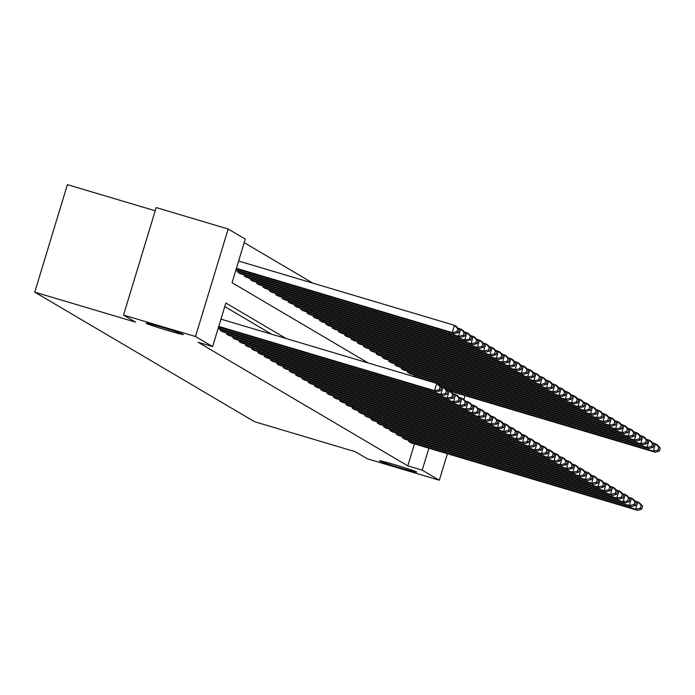 <?xml version="1.0" encoding="UTF-8"?>
<svg xmlns="http://www.w3.org/2000/svg" width="695" height="695" viewBox="0 0 695 695"><rect width="100%" height="100%" fill="white"/><g stroke="black" fill="none" stroke-linecap="round" stroke-linejoin="round"><path stroke-width="1.04" d="M395.516 464.912A19.443 0.712 16.9 0 1 416.705 472.079A19.443 0.712 16.9 0 1 400.676 467.943A19.443 0.712 16.9 0 1 379.487 460.776A19.443 0.712 16.9 0 1 395.516 464.912M162.178 327.354A19.443 0.712 16.9 0 1 183.358 334.521A19.443 0.712 16.9 0 1 167.33 330.386A19.443 0.712 16.9 0 1 146.15 323.218A19.443 0.712 16.9 0 1 162.178 327.354M155.211 210.785L67.406 184.635L34.75 292.135L254.561 421.709L355.336 451.724L367.342 458.796L439.318 480.228L422.204 470.141L428.867 448.205M34.75 292.135L135.525 322.141L123.528 315.07L156.184 207.57L228.168 229.003L245.283 239.097L232.043 282.674L368.333 363.025M312.88 283.143L244.206 242.659M238.237 271.259L237.907 272.344L240.34 273.717M244.518 274.959L244.188 276.054L246.621 277.418M250.808 278.669L250.478 279.755L252.911 281.128M257.089 282.37L256.759 283.456L259.192 284.828M263.37 286.071L263.04 287.165L265.473 288.529M269.651 289.78L269.321 290.866L271.754 292.239M275.932 293.481L275.602 294.567L278.035 295.94M282.213 297.182L281.883 298.277L284.316 299.641M288.503 300.892L288.173 301.978L290.606 303.35M294.784 304.592L294.454 305.678L296.887 307.051M301.065 308.293L300.735 309.388L303.168 310.752M307.346 312.003L307.016 313.089L309.449 314.461M313.627 315.704L313.297 316.79L315.73 318.162M319.909 319.405L319.578 320.491L322.011 321.863M326.198 323.114L325.868 324.2L328.301 325.573M332.479 326.815L332.149 327.901L334.582 329.274M338.76 330.516L338.43 331.602L340.863 332.974M345.041 334.226L344.711 335.311L347.144 336.684M351.322 337.926L350.992 339.012L353.425 340.385M357.612 341.627L357.273 342.713L359.706 344.086M363.893 345.328L363.563 346.423L365.996 347.795M370.174 349.038L369.844 350.124L372.277 351.496M376.455 352.739L376.125 353.825L378.558 355.197M382.737 356.439L382.406 357.534L384.839 358.898M389.018 360.149L388.687 361.235L391.12 362.608M395.307 363.85L394.969 364.936L397.41 366.308M401.588 367.551L401.258 368.645L403.691 370.009M407.869 371.26L407.539 372.346L409.972 373.719M414.151 374.961L413.82 376.047L415.584 377.09M286.14 338.543L225.866 303.011L212.627 346.588L198.231 342.305L407.809 465.858L414.472 443.923M271.745 334.26L224.78 306.573M220.584 329.361L220.254 330.455L222.687 331.819M226.865 333.07L226.535 334.156L228.968 335.529M233.146 336.771L232.816 337.857L235.249 339.23M239.436 340.472L239.106 341.566L241.539 342.93M245.717 344.181L245.387 345.267L247.82 346.64M251.998 347.882L251.668 348.968L254.101 350.341M258.279 351.583L257.949 352.678L260.382 354.042M264.56 355.293L264.23 356.379L266.663 357.751M270.85 358.994L270.511 360.08L272.953 361.452M277.131 362.694L276.801 363.789L279.234 365.153M283.412 366.404L283.082 367.49L285.515 368.863M289.693 370.105L289.363 371.191L291.796 372.563M295.974 373.806L295.644 374.9L298.077 376.264M302.256 377.515L301.925 378.601L304.358 379.974M308.545 381.216L308.215 382.302L310.648 383.675M314.826 384.917L314.496 386.003L316.929 387.376M321.107 388.627L320.777 389.713L323.21 391.085M327.388 392.328L327.058 393.413L329.491 394.786M333.669 396.028L333.339 397.114L335.772 398.487M339.951 399.738L339.62 400.824L342.053 402.197M346.24 403.439L345.91 404.525L348.343 405.897M352.521 407.14L352.191 408.226L354.624 409.598M358.802 410.841L358.472 411.935L360.905 413.308M365.084 414.55L364.753 415.636L367.186 417.009M371.365 418.251L371.034 419.337L373.467 420.71M377.646 421.952L377.315 423.046L379.748 424.41M383.935 425.661L383.605 426.747L386.038 428.12M390.216 429.362L389.886 430.448L392.319 431.821M396.498 433.063L396.167 434.158L398.6 435.522M402.779 436.773L402.448 437.859L404.881 439.231M409.06 440.474L408.73 441.56L411.162 442.932M123.528 315.07L195.512 336.502L228.168 229.003M465.033 395.611L463.886 399.382M447.38 453.713L439.318 480.228M407.809 465.858L422.204 470.141M212.627 346.588L195.512 336.502M218.76 326.398L434.557 390.66L436.764 383.397L220.967 319.135M218.595 326.937L436.564 391.85L434.557 390.66L439.266 389.773L440.673 390.607L441.551 387.697L440.144 386.872L439.266 389.773M440.144 386.872L436.764 383.397L438.771 384.587L441.551 387.697M440.673 390.607L436.564 391.85M236.413 268.296L452.21 332.558L454.226 333.739L236.248 268.835M456.919 331.671L452.21 332.558L454.417 325.295L456.433 326.476L459.204 329.595L457.797 328.761L456.919 331.671L458.326 332.497L459.204 329.595M238.62 261.033L454.417 325.295L457.797 328.761M454.226 333.739L458.326 332.497M218.247 328.083L440.839 394.36L443.045 387.098L440.291 386.281M218.082 328.622L442.854 395.551L440.839 394.36L445.547 393.474L446.955 394.308L447.841 391.407L446.425 390.573L445.547 393.474M446.425 390.573L443.045 387.098L445.061 388.288L447.841 391.407M446.955 394.308L442.854 395.551M220.454 330.568L447.12 398.07L449.326 390.807L446.572 389.982M222.469 331.758L449.135 399.251L447.12 398.07L451.828 397.184L453.236 398.009L454.122 395.108L452.706 394.274L451.828 397.184M452.706 394.274L449.326 390.807L451.342 391.989L454.122 395.108M453.236 398.009L449.135 399.251M235.9 269.973L458.492 336.258L460.507 337.449L235.744 270.511M463.2 335.372L458.492 336.258L460.698 328.996L462.714 330.186L465.494 333.296L464.078 332.471L463.2 335.372L464.607 336.206L465.494 333.296M457.944 328.17L460.698 328.996L464.078 332.471M460.507 337.449L464.607 336.206M238.107 272.466L464.773 339.959L466.788 341.149L240.122 273.656M469.481 339.073L464.773 339.959L466.979 332.697L468.995 333.887L471.775 336.997L470.367 336.171L469.481 339.073L470.889 339.907L471.775 336.997M464.225 331.88L466.979 332.697L470.367 336.171M466.788 341.149L470.889 339.907M226.735 334.278L453.401 401.771L455.607 394.508L452.853 393.683M228.751 335.459L455.416 402.961L453.401 401.771L458.109 400.885L459.517 401.719L460.403 398.808L458.995 397.983L458.109 400.885M458.995 397.983L455.607 394.508L457.623 395.698L460.403 398.808M459.517 401.719L455.416 402.961M233.025 337.979L459.682 405.472L461.888 398.209L459.134 397.392M235.032 339.169L461.697 406.662L459.682 405.472L464.39 404.586L465.798 405.42L466.684 402.518L465.276 401.684L464.39 404.586M465.276 401.684L461.888 398.209L463.904 399.399L466.684 402.518M465.798 405.42L461.697 406.662M239.306 341.679L465.971 409.181L468.178 401.918L465.415 401.093M241.321 342.87L467.978 410.363L465.971 409.181L470.671 408.295L472.087 409.12L472.965 406.219L471.557 405.385L470.671 408.295M471.557 405.385L468.178 401.918L470.185 403.1L472.965 406.219M472.087 409.12L467.978 410.363M244.397 276.167L471.054 343.669L473.069 344.85L246.404 277.357M475.762 342.783L471.054 343.669L473.26 336.406L475.276 337.588L478.056 340.706L476.648 339.872L475.762 342.783L477.17 343.608L478.056 340.706M470.506 335.581L473.26 336.406L476.648 339.872M473.069 344.85L477.17 343.608M250.678 279.877L477.335 347.37L479.35 348.56L252.685 281.058M482.043 346.484L477.335 347.37L479.541 340.107L481.557 341.297L484.337 344.407L482.929 343.573L482.043 346.484L483.459 347.318L484.337 344.407M476.787 339.282L479.541 340.107L482.929 343.573M479.35 348.56L483.459 347.318M256.959 283.577L483.624 351.071L485.631 352.261L258.974 284.768M488.324 350.184L483.624 351.071L485.831 343.808L487.838 344.998L490.618 348.108L489.211 347.283L488.324 350.184L489.74 351.018L490.618 348.108M483.068 342.991L485.831 343.808L489.211 347.283M485.631 352.261L489.74 351.018M245.587 345.389L472.253 412.882L474.459 405.619L471.697 404.794M247.602 346.57L474.268 414.072L472.253 412.882L476.961 411.996L478.368 412.83L479.246 409.92L477.839 409.094L476.961 411.996M477.839 409.094L474.459 405.619L476.475 406.81L479.246 409.92M478.368 412.83L474.268 414.072M263.24 287.278L489.905 354.78L491.921 355.962L265.255 288.468M494.614 353.894L489.905 354.78L492.112 347.517L494.128 348.699L496.908 351.818L495.492 350.984L494.614 353.894L496.022 354.719L496.908 351.818M489.358 346.692L492.112 347.517L495.492 350.984M491.921 355.962L496.022 354.719M251.868 349.09L478.534 416.583L480.74 409.32L477.986 408.504M253.884 350.28L480.549 417.773L478.534 416.583L483.242 415.697L484.65 416.531L485.536 413.621L484.12 412.795L483.242 415.697M484.12 412.795L480.74 409.32L482.756 410.51L485.536 413.621M484.65 416.531L480.549 417.773M269.521 290.988L496.187 358.481L498.202 359.671L271.536 292.169M500.895 357.595L496.187 358.481L498.393 351.218L500.409 352.4L503.189 355.519L501.773 354.685L500.895 357.595L502.303 358.429L503.189 355.519M495.639 350.393L498.393 351.218L501.773 354.685M498.202 359.671L502.303 358.429M258.149 352.791L484.815 420.293L487.021 413.03L484.267 412.205M260.165 353.981L486.83 421.474L484.815 420.293L489.523 419.406L490.931 420.232L491.817 417.33L490.409 416.496L489.523 419.406M490.409 416.496L487.021 413.03L489.037 414.211L491.817 417.33M490.931 420.232L486.83 421.474M275.802 294.689L502.468 362.182L504.483 363.372L277.818 295.879M507.176 361.296L502.468 362.182L504.674 354.919L506.69 356.109L509.47 359.219L508.062 358.394L507.176 361.296L508.584 362.13L509.47 359.219M501.92 354.103L504.674 354.919L508.062 358.394M504.483 363.372L508.584 362.13M264.43 356.5L491.096 423.993L493.302 416.731L490.548 415.905M266.446 357.682L493.111 425.184L491.096 423.993L495.804 423.107L497.212 423.941L498.098 421.031L496.69 420.197L495.804 423.107M496.69 420.197L493.302 416.731L495.318 417.912L498.098 421.031M497.212 423.941L493.111 425.184M282.092 298.39L508.749 365.891L510.764 367.073L284.099 299.58M513.457 365.005L508.749 365.891L510.955 358.62L512.971 359.81L515.751 362.929L514.343 362.095L513.457 365.005L514.865 365.831L515.751 362.929M508.201 357.803L510.955 358.62L514.343 362.095M510.764 367.073L514.865 365.831M270.72 360.201L497.377 427.694L499.583 420.432L496.829 419.615M272.727 361.391L499.392 428.885L497.377 427.694L502.085 426.808L503.501 427.642L504.379 424.732L502.972 423.907L502.085 426.808M502.972 423.907L499.583 420.432L501.599 421.622L504.379 424.732M503.501 427.642L499.392 428.885M288.373 302.099L515.038 369.592L517.045 370.774L290.388 303.281M519.738 368.706L515.038 369.592L517.245 362.33L519.252 363.511L522.032 366.63L520.625 365.796L519.738 368.706L521.154 369.531L522.032 366.63M514.482 361.504L517.245 362.33L520.625 365.796M517.045 370.774L521.154 369.531M277.001 363.902L503.666 431.404L505.873 424.132L503.111 423.316M279.016 365.092L505.673 432.585L503.666 431.404L508.366 430.518L509.782 431.343L510.66 428.441L509.253 427.607L508.366 430.518M509.253 427.607L505.873 424.132L507.88 425.323L510.66 428.441M509.782 431.343L505.673 432.585M294.654 305.8L521.32 373.293L523.326 374.483L296.669 306.99M526.028 372.407L521.32 373.293L523.526 366.03L525.533 367.221L528.313 370.331L526.906 369.505L526.028 372.407L527.436 373.241L528.313 370.331M520.764 365.214L523.526 366.03L526.906 369.505M523.326 374.483L527.436 373.241M283.282 367.612L509.948 435.105L512.154 427.842L509.4 427.017M285.298 368.793L511.963 436.295L509.948 435.105L514.656 434.219L516.064 435.044L516.941 432.142L515.534 431.308L514.656 434.219M515.534 431.308L512.154 427.842L514.17 429.024L516.941 432.142M516.064 435.044L511.963 436.295M300.935 309.501L527.601 376.994L529.616 378.184L302.951 310.691M532.309 376.108L527.601 376.994L529.807 369.731L531.823 370.921L534.603 374.04L533.187 373.206L532.309 376.108L533.717 376.942L534.603 374.04M527.053 368.915L529.807 369.731L533.187 373.206M529.616 378.184L533.717 376.942M289.563 371.312L516.229 438.806L518.435 431.543L515.681 430.726M291.579 372.503L518.244 439.996L516.229 438.806L520.937 437.919L522.345 438.754L523.231 435.843L521.815 435.018L520.937 437.919M521.815 435.018L518.435 431.543L520.451 432.733L523.231 435.843M522.345 438.754L518.244 439.996M307.216 313.21L533.882 380.704L535.897 381.885L309.232 314.392M538.59 379.817L533.882 380.704L536.088 373.441L538.104 374.622L540.884 377.741L539.468 376.907L538.59 379.817L539.998 380.643L540.884 377.741M533.334 372.616L536.088 373.441L539.468 376.907M535.897 381.885L539.998 380.643M295.844 375.013L522.51 442.515L524.716 435.244L521.962 434.427M297.86 376.204L524.525 443.697L522.51 442.515L527.218 441.62L528.626 442.454L529.512 439.553L528.104 438.719L527.218 441.62M528.104 438.719L524.716 435.244L526.732 436.434L529.512 439.553M528.626 442.454L524.525 443.697M313.497 316.911L540.163 384.405L542.178 385.595L315.513 318.093M544.871 383.518L540.163 384.405L542.369 377.142L544.385 378.332L547.165 381.442L545.757 380.617L544.871 383.518L546.279 384.352L547.165 381.442M539.615 376.325L542.369 377.142L545.757 380.617M542.178 385.595L546.279 384.352M302.134 378.723L528.791 446.216L530.997 438.953L528.243 438.128M304.141 379.904L530.806 447.398L528.791 446.216L533.499 445.33L534.907 446.155L535.793 443.254L534.385 442.42L533.499 445.33M534.385 442.42L530.997 438.953L533.013 440.135L535.793 443.254M534.907 446.155L530.806 447.398M319.787 320.612L546.444 388.105L548.459 389.296L321.794 321.802M551.152 387.219L546.444 388.105L548.65 380.843L550.666 382.033L553.446 385.152L552.039 384.318L551.152 387.219L552.56 388.053L553.446 385.152M545.896 380.026L548.65 380.843L552.039 384.318M548.459 389.296L552.56 388.053M308.415 382.424L535.072 449.917L537.278 442.654L534.524 441.838M310.422 383.605L537.087 451.107L535.072 449.917L539.78 449.031L541.197 449.865L542.074 446.955L540.667 446.129L539.78 449.031M540.667 446.129L537.278 442.654L539.294 443.844L542.074 446.955M541.197 449.865L537.087 451.107M326.068 324.313L552.734 391.815L554.74 392.996L328.083 325.503M557.433 390.929L552.734 391.815L554.94 384.552L556.947 385.734L559.727 388.853L558.32 388.019L557.433 390.929L558.85 391.754L559.727 388.853M552.178 383.727L554.94 384.552L558.32 388.019M554.74 392.996L558.85 391.754M314.696 386.125L541.362 453.618L543.568 446.355L540.806 445.538M316.712 387.315L543.368 454.808L541.362 453.618L546.061 452.732L547.478 453.566L548.355 450.664L546.948 449.83L546.061 452.732M546.948 449.83L543.568 446.355L545.575 447.545L548.355 450.664M547.478 453.566L543.368 454.808M332.349 328.023L559.015 395.516L561.03 396.706L334.365 329.204M563.723 394.63L559.015 395.516L561.221 388.253L563.237 389.443L566.008 392.553L564.601 391.728L563.723 394.63L565.131 395.464L566.008 392.553M558.459 387.436L561.221 388.253L564.601 391.728M561.03 396.706L565.131 395.464M320.977 389.826L547.643 457.327L549.849 450.065L547.095 449.239M322.993 391.016L549.658 458.509L547.643 457.327L552.351 456.441L553.759 457.267L554.645 454.365L553.229 453.531L552.351 456.441M553.229 453.531L549.849 450.065L551.865 451.246L554.645 454.365M553.759 457.267L549.658 458.509M338.63 331.724L565.296 399.217L567.311 400.407L340.646 332.914M570.004 398.331L565.296 399.217L567.502 391.954L569.518 393.144L572.298 396.263L570.882 395.429L570.004 398.331L571.412 399.165L572.298 396.263M564.748 391.137L567.502 391.954L570.882 395.429M567.311 400.407L571.412 399.165M327.258 393.535L553.924 461.028L556.13 453.766L553.376 452.949M329.274 394.717L555.939 462.218L553.924 461.028L558.632 460.142L560.04 460.976L560.926 458.066L559.51 457.241L558.632 460.142M559.51 457.241L556.13 453.766L558.146 454.956L560.926 458.066M560.04 460.976L555.939 462.218M344.911 335.424L571.577 402.926L573.592 404.108L346.927 336.615M576.285 402.04L571.577 402.926L573.783 395.663L575.799 396.845L578.579 399.964L577.171 399.13L576.285 402.04L577.693 402.865L578.579 399.964M571.029 394.838L573.783 395.663L577.171 399.13M573.592 404.108L577.693 402.865M333.539 397.236L560.205 464.729L562.411 457.466L559.657 456.65M335.555 398.426L562.22 465.919L560.205 464.729L564.913 463.843L566.321 464.677L567.207 461.775L565.799 460.941L564.913 463.843M565.799 460.941L562.411 457.466L564.427 458.657L567.207 461.775M566.321 464.677L562.22 465.919M351.192 339.134L577.858 406.627L579.873 407.817L353.208 340.315M582.566 405.741L577.858 406.627L580.064 399.364L582.08 400.555L584.86 403.665L583.452 402.839L582.566 405.741L583.974 406.575L584.86 403.665M577.31 398.548L580.064 399.364L583.452 402.839M579.873 407.817L583.974 406.575M339.829 400.937L566.486 468.439L568.692 461.176L565.939 460.351M341.836 402.127L568.501 469.62L566.486 468.439L571.194 467.553L572.602 468.378L573.488 465.476L572.081 464.642L571.194 467.553M572.081 464.642L568.692 461.176L570.708 462.357L573.488 465.476M572.602 468.378L568.501 469.62M357.482 342.835L584.139 410.328L586.154 411.518L359.489 344.025M588.847 409.442L584.139 410.328L586.345 403.065L588.361 404.255L591.141 407.374L589.734 406.54L588.847 409.442L590.255 410.276L591.141 407.374M583.591 402.249L586.345 403.065L589.734 406.54M586.154 411.518L590.255 410.276M346.11 404.646L572.767 472.14L574.982 464.877L572.22 464.06M348.126 405.828L574.782 473.33L572.767 472.14L577.476 471.253L578.892 472.087L579.769 469.177L578.362 468.352L577.476 471.253M578.362 468.352L574.982 464.877L576.989 466.067L579.769 469.177M578.892 472.087L574.782 473.33M363.763 346.536L590.429 414.038L592.435 415.219L365.779 347.726M595.129 413.151L590.429 414.038L592.635 406.775L594.642 407.956L597.422 411.075L596.015 410.241L595.129 413.151L596.545 413.977L597.422 411.075M589.873 405.95L592.635 406.775L596.015 410.241M592.435 415.219L596.545 413.977M352.391 408.347L579.057 475.84L581.263 468.578L578.501 467.761M354.407 409.537L581.063 477.031L579.057 475.84L583.765 474.954L585.173 475.788L586.05 472.887L584.643 472.053L583.765 474.954M584.643 472.053L581.263 468.578L583.27 469.768L586.05 472.887M585.173 475.788L581.063 477.031M370.044 350.245L596.71 417.738L598.725 418.929L372.06 351.427M601.418 416.852L596.71 417.738L598.916 410.476L600.932 411.666L603.703 414.776L602.296 413.951L601.418 416.852L602.826 417.686L603.703 414.776M596.162 409.659L598.916 410.476L602.296 413.951M598.725 418.929L602.826 417.686M358.672 412.048L585.338 479.55L587.544 472.287L584.79 471.462M360.688 413.238L587.353 480.732L585.338 479.55L590.046 478.664L591.454 479.489L592.34 476.588L590.924 475.754L590.046 478.664M590.924 475.754L587.544 472.287L589.56 473.469L592.34 476.588M591.454 479.489L587.353 480.732M376.325 353.946L602.991 421.439L605.006 422.63L378.341 355.136M607.699 420.553L602.991 421.439L605.197 414.177L607.213 415.367L609.993 418.486L608.577 417.652L607.699 420.553L609.107 421.387L609.993 418.486M602.443 413.36L605.197 414.177L608.577 417.652M605.006 422.63L609.107 421.387M364.953 415.758L591.619 483.251L593.825 475.988L591.071 475.172M366.969 416.939L593.634 484.441L591.619 483.251L596.327 482.365L597.735 483.199L598.621 480.288L597.205 479.463L596.327 482.365M597.205 479.463L593.825 475.988L595.841 477.178L598.621 480.288M597.735 483.199L593.634 484.441M382.606 357.647L609.272 425.149L611.287 426.33L384.622 358.837M613.98 424.263L609.272 425.149L611.478 417.886L613.494 419.068L616.274 422.186L614.866 421.352L613.98 424.263L615.388 425.088L616.274 422.186M608.724 417.061L611.478 417.886L614.866 421.352M611.287 426.33L615.388 425.088M371.234 419.459L597.9 486.952L600.106 479.689L597.353 478.872M373.25 420.649L599.915 488.142L597.9 486.952L602.608 486.066L604.016 486.9L604.902 483.998L603.495 483.164L602.608 486.066M603.495 483.164L600.106 479.689L602.122 480.879L604.902 483.998M604.016 486.9L599.915 488.142M388.887 361.357L615.553 428.85L617.568 430.04L390.903 362.538M620.261 427.964L615.553 428.85L617.759 421.587L619.775 422.777L622.555 425.887L621.148 425.062L620.261 427.964L621.669 428.798L622.555 425.887M615.005 420.762L617.759 421.587L621.148 425.062M617.568 430.04L621.669 428.798M377.524 423.159L604.181 490.661L606.388 483.399L603.634 482.573M379.531 424.35L606.196 491.843L604.181 490.661L608.889 489.775L610.297 490.601L611.183 487.699L609.776 486.865L608.889 489.775M609.776 486.865L606.388 483.399L608.403 484.58L611.183 487.699M610.297 490.601L606.196 491.843M395.177 365.057L621.834 432.551L623.849 433.741L397.184 366.248M626.543 431.665L621.834 432.551L624.041 425.288L626.056 426.478L628.836 429.597L627.429 428.763L626.543 431.665L627.959 432.498L628.836 429.597M621.287 424.471L624.041 425.288L627.429 428.763M623.849 433.741L627.959 432.498M383.805 426.869L610.471 494.362L612.677 487.099L609.915 486.274M385.821 428.051L612.477 495.552L610.471 494.362L615.171 493.476L616.587 494.31L617.464 491.4L616.057 490.574L615.171 493.476M616.057 490.574L612.677 487.099L614.684 488.29L617.464 491.4M616.587 494.31L612.477 495.552M401.458 368.758L628.124 436.26L630.13 437.442L403.474 369.948M632.824 435.374L628.124 436.26L630.33 428.997L632.337 430.179L635.117 433.298L633.71 432.464L632.824 435.374L634.24 436.199L635.117 433.298M627.568 428.172L630.33 428.997L633.71 432.464M630.13 437.442L634.24 436.199M390.086 430.57L616.752 498.063L618.958 490.8L616.196 489.984M392.102 431.76L618.759 499.253L616.752 498.063L621.46 497.177L622.868 498.011L623.745 495.109L622.338 494.275L621.46 497.177M622.338 494.275L618.958 490.8L620.974 491.991L623.745 495.109M622.868 498.011L618.759 499.253M407.739 372.468L634.405 439.961L636.42 441.151L409.755 373.649M639.113 439.075L634.405 439.961L636.611 432.698L638.627 433.889L641.398 436.999L639.991 436.173L639.113 439.075L640.521 439.909L641.398 436.999M633.857 431.873L636.611 432.698L639.991 436.173M636.42 441.151L640.521 439.909M396.367 434.271L623.033 501.773L625.239 494.51L622.485 493.685M398.383 435.461L625.048 502.954L623.033 501.773L627.741 500.886L629.149 501.712L630.035 498.81L628.619 497.976L627.741 500.886M628.619 497.976L625.239 494.51L627.255 495.691L630.035 498.81M629.149 501.712L625.048 502.954M414.02 376.169L640.686 443.662L642.701 444.852L437.207 383.657M645.394 442.776L640.686 443.662L642.892 436.399L644.908 437.589L647.688 440.7L646.272 439.874L645.394 442.776L646.802 443.61L647.688 440.7M640.138 435.583L642.892 436.399L646.272 439.874M642.701 444.852L646.802 443.61M402.648 437.98L629.314 505.474L631.52 498.211L628.767 497.385M404.664 439.162L631.329 506.664L629.314 505.474L634.022 504.587L635.43 505.421L636.316 502.511L634.9 501.686L634.022 504.587M634.9 501.686L631.52 498.211L633.536 499.401L636.316 502.511M635.43 505.421L631.329 506.664M439.735 385.656L646.967 447.372L648.982 448.553L443.497 387.367M651.675 446.485L646.967 447.372L649.173 440.109L651.189 441.29L653.969 444.409L652.562 443.575L651.675 446.485L653.083 447.311L653.969 444.409M646.42 439.283L649.173 440.109L652.562 443.575M648.982 448.553L653.083 447.311M408.929 441.681L635.595 509.174L637.802 501.912L635.048 501.095M410.945 442.871L637.61 510.365L635.595 509.174L640.303 508.288L641.711 509.122L642.597 506.221L641.19 505.387L640.303 508.288M641.19 505.387L637.802 501.912L639.817 503.102L642.597 506.221M641.711 509.122L637.61 510.365M446.016 389.365L653.248 451.072L655.263 452.263L449.778 391.068M657.957 450.186L653.248 451.072L655.455 443.81L657.47 445L660.25 448.11L658.843 447.276L657.957 450.186L659.364 451.02L660.25 448.11M652.701 442.984L655.455 443.81L658.843 447.276M655.263 452.263L659.364 451.02"/></g></svg>
